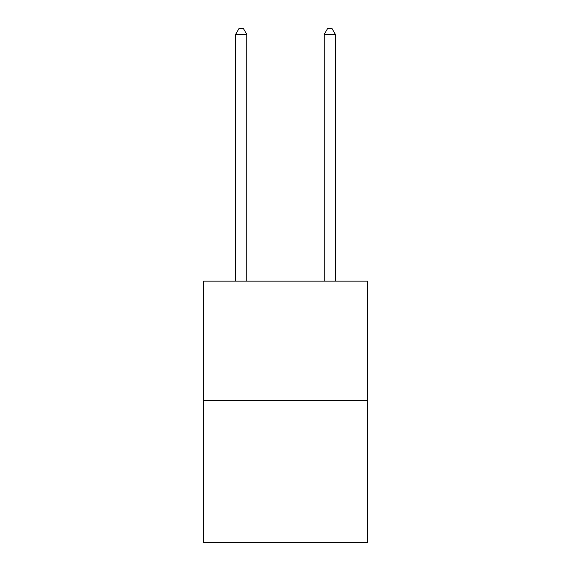 <?xml version="1.0" encoding="UTF-8"?>
<svg xmlns="http://www.w3.org/2000/svg" width="571" height="571" viewBox="0 0 571 571"><rect width="100%" height="100%" fill="white"/><g stroke="black" fill="none" stroke-linecap="round" stroke-linejoin="round"><path stroke-width="0.86" d="M367.446 400.706L367.446 281.118L203.554 281.118L203.554 542.45L367.446 542.45L367.446 400.706L203.554 400.706M246.743 281.118L246.743 34.31L235.666 34.31L235.666 281.118M235.666 34.31L238.992 28.55L243.417 28.55L246.743 34.31M335.334 281.118L335.334 34.31L324.257 34.31L324.257 281.118M324.257 34.31L327.583 28.55L332.008 28.55L335.334 34.31"/></g></svg>
